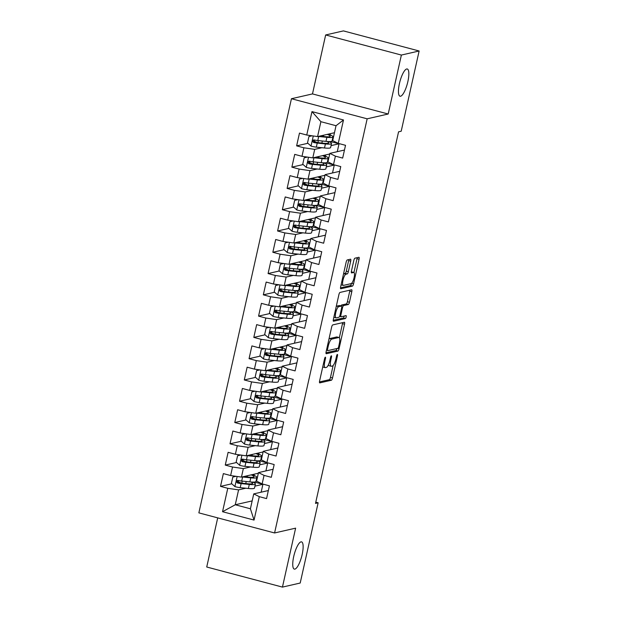 <?xml version="1.0" encoding="UTF-8"?>
<svg xmlns="http://www.w3.org/2000/svg" width="618" height="618" viewBox="0 0 618 618"><rect width="100%" height="100%" fill="white"/><g stroke="black" fill="none" stroke-linecap="round" stroke-linejoin="round"><path stroke-width="0.93" d="M325.346 357.173A1.514 0.417 104.9 0 0 324.566 358.741L319.606 380.935A2.163 0.595 104.9 0 0 319.691 382.874A2.163 0.595 104.9 0 0 319.784 382.882L331.402 380.224A2.163 0.595 104.9 0 0 332.507 377.984L337.474 355.79A1.514 0.417 104.9 0 0 337.405 354.431A1.514 0.417 104.9 0 0 337.351 354.431A1.514 0.417 104.9 0 0 336.571 355.999L335.929 358.865A6.914 1.893 104.9 0 1 332.368 366.026L331.402 366.25A6.914 1.893 104.9 0 1 331.117 366.242A6.914 1.893 104.9 0 1 330.831 360.031L331.472 357.165A1.514 0.417 104.9 0 0 331.402 355.806A1.514 0.417 104.9 0 0 331.348 355.806A1.514 0.417 104.9 0 0 330.568 357.366L329.927 360.24A6.914 1.893 104.9 0 1 326.366 367.401L325.4 367.617A6.914 1.893 104.9 0 1 325.114 367.617A6.914 1.893 104.9 0 1 324.829 361.406L325.47 358.533A1.514 0.417 104.9 0 0 325.4 357.173A1.514 0.417 104.9 0 0 325.346 357.173M400.595 96.223A14.09 3.862 104.9 0 0 407.625 82.619A14.09 3.862 104.9 0 0 407.254 68.984A14.09 3.862 104.9 0 0 406.69 68.984A14.09 3.862 104.9 0 0 399.661 82.588A14.09 3.862 104.9 0 0 400.031 96.223A14.09 3.862 104.9 0 0 400.595 96.223M294.894 569.108A14.09 3.862 104.9 0 0 301.924 555.505A14.09 3.862 104.9 0 0 301.553 541.87A14.09 3.862 104.9 0 0 300.981 541.87A14.09 3.862 104.9 0 0 293.959 555.474A14.09 3.862 104.9 0 0 294.33 569.108A14.09 3.862 104.9 0 0 294.894 569.108M350.7 261.136A2.163 0.595 104.9 0 0 350.607 259.197A2.163 0.595 104.9 0 0 350.522 259.197L347.262 259.946A2.163 0.595 104.9 0 0 346.15 262.179L340.642 286.829A2.163 0.595 104.9 0 0 340.727 288.768A2.163 0.595 104.9 0 0 340.819 288.768L352.438 286.111A2.163 0.595 104.9 0 0 353.55 283.878L359.058 259.228A2.163 0.595 104.9 0 0 358.965 257.289A2.163 0.595 104.9 0 0 358.88 257.289L354.941 258.185A2.163 0.595 104.9 0 0 353.828 260.425L351.472 270.97A2.163 0.595 104.9 0 0 351.565 272.917A2.163 0.595 104.9 0 0 351.65 272.917L353.604 272.468A5.778 1.584 104.9 0 1 353.836 272.468A5.778 1.584 104.9 0 1 353.983 278.061A5.778 1.584 104.9 0 1 351.101 283.639L343.454 285.392A5.778 1.584 104.9 0 1 343.222 285.392A5.778 1.584 104.9 0 1 343.075 279.799A5.778 1.584 104.9 0 1 345.956 274.214L347.231 273.921A2.163 0.595 104.9 0 0 348.343 271.688L350.7 261.136L348.652 260.595A2.163 0.595 104.9 0 0 348.799 259.591M401.376 55.056L325.655 34.963L312.484 93.913L388.204 114.006L401.376 55.056L419.135 50.993L401.198 131.225L398.564 131.827L315.512 503.407L318.139 502.805L315.783 502.179M388.204 114.006L367.162 118.818L274.585 532.963L198.865 512.87L291.441 98.725L367.162 118.818M217.714 517.869L206.729 567.007L282.449 587.1L295.628 528.151L274.585 532.963M282.449 587.1L300.201 583.037L318.139 502.805M332.739 324.906A2.163 0.595 104.9 0 0 331.627 327.146L326.119 351.796A2.163 0.595 104.9 0 0 326.211 353.735A2.163 0.595 104.9 0 0 326.296 353.735L337.915 351.078A2.163 0.595 104.9 0 0 339.027 348.846L344.535 324.195A2.163 0.595 104.9 0 0 344.442 322.256A2.163 0.595 104.9 0 0 344.357 322.256L332.739 324.906M333.38 319.313L338.888 294.662A2.163 0.595 104.9 0 1 340 292.43L351.619 289.772A2.163 0.595 104.9 0 1 351.704 289.772A2.163 0.595 104.9 0 1 351.796 291.711L349.44 302.256A2.163 0.595 104.9 0 1 348.328 304.496L343.616 305.57A2.163 0.595 104.9 0 0 342.503 307.81L340.935 314.809A2.163 0.595 104.9 0 0 341.028 316.748A2.163 0.595 104.9 0 0 341.113 316.748L346.018 315.628A1.514 0.417 104.9 0 1 346.08 315.628A1.514 0.417 104.9 0 1 346.119 317.088A1.514 0.417 104.9 0 1 345.369 318.556L333.558 321.252A2.163 0.595 104.9 0 1 333.465 321.252A2.163 0.595 104.9 0 1 333.38 319.313M252.167 500.904L235.257 504.767L250.406 508.784L254.052 520.078L259.29 496.663L266.551 498.595L269.409 485.825L262.14 483.894L264.048 475.381L271.31 477.312L274.168 464.543L266.899 462.612L268.799 454.099L276.068 456.03L278.919 443.26L271.657 441.329L273.558 432.816L280.827 434.748L283.677 421.978L276.416 420.047L278.316 411.534L285.586 413.465L288.436 400.696L281.175 398.764L283.075 390.252L290.336 392.183L293.195 379.413L285.925 377.482L287.834 368.969L295.095 370.9L297.953 358.131L290.684 356.2L292.584 347.695L299.854 349.618L302.704 336.849L295.443 334.925L297.343 326.412L304.612 328.336L307.463 315.566L300.201 313.643L302.102 305.13L309.371 307.053L312.221 294.284L304.96 292.36L306.86 283.847L314.122 285.771L316.98 273.001L309.711 271.078L311.619 262.565L318.88 264.489L321.739 251.719L314.469 249.796L316.37 241.283L323.639 243.206L326.489 230.437L319.228 228.513L321.128 220L328.397 221.924L331.248 209.154L323.986 207.231L325.887 198.718L333.156 200.641L336.007 187.88L328.745 185.948L330.645 177.436L337.907 179.367L340.765 166.597L333.496 164.666L335.404 156.153L342.666 158.084L345.524 145.315L338.255 143.384L332.7 140.61L336.03 125.717L320.889 121.692L317.559 136.593L334.462 132.723M254.052 520.078L222.542 511.712L227.772 488.305L238.587 489.873L245.809 488.22M231.789 483.794L220.51 486.374L227.772 488.305M220.51 486.374L223.361 473.604L230.63 475.536L232.53 467.023L243.345 468.591L250.568 466.938M236.547 462.511L225.269 465.091L232.53 467.023M225.269 465.091L228.119 452.322L235.381 454.253L237.289 445.74L248.104 447.308L255.319 445.655M241.306 441.229L230.02 443.809L237.289 445.74M230.02 443.809L232.878 431.04L240.139 432.971L242.047 424.458L252.862 426.026L260.078 424.373M246.057 419.946L234.778 422.527L242.047 424.458M234.778 422.527L237.636 409.757L244.898 411.688L246.798 403.175L257.621 404.744L264.836 403.09M250.815 398.664L239.537 401.244L246.798 403.175M239.537 401.244L242.387 388.475L249.657 390.406L251.557 381.893L262.372 383.461L269.595 381.808M255.574 377.382L244.295 379.962L251.557 381.893M244.295 379.962L247.146 367.192L254.415 369.124L256.315 360.611L267.13 362.179L274.353 360.526M260.332 356.099L249.054 358.679L256.315 360.611M249.054 358.679L251.905 345.91L259.166 347.841L261.074 339.328L271.889 340.897L279.104 339.251M265.091 334.817L253.805 337.397L261.074 339.328M253.805 337.397L256.663 324.628L263.925 326.559L265.833 318.046L276.648 319.614L283.863 317.969M269.842 313.542L258.563 316.115L265.833 318.046M258.563 316.115L261.422 303.353L268.683 305.277L270.584 296.764L281.406 298.332L288.621 296.686M274.601 292.26L263.322 294.84L270.584 296.764M263.322 294.84L266.173 282.071L273.442 283.994L275.342 275.481L286.157 277.049L293.38 275.404M279.359 270.978L268.081 273.558L275.342 275.481M268.081 273.558L270.931 260.788L278.2 262.712L280.101 254.199L290.916 255.775L298.139 254.122M284.118 249.695L272.839 252.275L280.101 254.199M272.839 252.275L275.69 239.506L282.951 241.429L284.859 232.916L295.674 234.492L302.89 232.839M288.876 228.413L277.59 230.993L284.859 232.916M277.59 230.993L280.448 218.224L287.71 220.147L289.618 211.634L300.433 213.21L307.648 211.557M293.627 207.13L282.349 209.711L289.618 211.634M282.349 209.711L285.207 196.941L292.469 198.865L294.369 190.352L305.192 191.928L312.407 190.274M298.386 185.848L287.107 188.428L294.369 190.352M287.107 188.428L289.958 175.659L297.227 177.582L299.127 169.069L309.942 170.645L317.165 168.992M303.144 164.566L291.866 167.146L299.127 169.069M291.866 167.146L294.716 154.376L301.986 156.308L303.886 147.795L314.701 149.363L321.924 147.71M307.903 143.283L296.625 145.863L303.886 147.795M296.625 145.863L299.475 133.094L306.737 135.025L311.974 111.611L343.492 119.977L338.255 143.384M344.465 150.035L329.85 153.38L327.942 161.893L333.496 164.666M335.404 156.153L329.85 153.38M306.737 135.025L317.559 136.593M311.974 111.611L320.889 121.692M339.707 171.317L325.091 174.662L323.183 183.175L328.745 185.948M330.645 177.436L325.091 174.662M331.039 145.624L339.027 143.793L337.266 151.68M314.701 149.363L312.801 157.876L329.703 154.006M301.986 156.308L312.801 157.876M334.948 192.6L320.333 195.945L318.432 204.458L323.986 207.231M325.887 198.718L320.333 195.945M326.281 166.906L334.276 165.076L332.507 172.963M309.942 170.645L308.042 179.158L324.952 175.288M297.227 177.582L308.042 179.158M330.197 213.882L315.574 217.227L313.674 225.74L319.228 228.513M321.128 220L315.574 217.227M321.53 188.189L329.518 186.358L327.756 194.245M305.192 191.928L303.284 200.441L320.194 196.57M292.469 198.865L303.284 200.441M325.439 235.164L310.815 238.509L308.915 247.022L314.469 249.796M316.37 241.283L310.815 238.509M316.771 209.471L324.759 207.64L322.998 215.528M300.433 213.21L298.525 221.723L315.435 217.853M287.71 220.147L298.525 221.723M320.68 256.447L306.057 259.792L304.156 268.305L309.711 271.078M311.619 262.565L306.057 259.792M312.013 230.753L320 228.923L318.239 236.81M295.674 234.492L293.774 243.005L310.676 239.135M282.951 241.429L293.774 243.005M315.922 277.729L301.306 281.074L299.398 289.587L304.96 292.36M306.86 283.847L301.306 281.074M307.254 252.036L315.242 250.205L313.481 258.092M290.916 255.775L289.015 264.28L305.918 260.417M278.2 262.712L289.015 264.28M311.163 299.012L296.547 302.356L294.647 310.869L300.201 313.643M302.102 305.13L296.547 302.356M302.496 273.318L310.491 271.487L308.722 279.375M286.157 277.049L284.257 285.562L301.167 281.7M273.442 283.994L284.257 285.562M306.412 320.294L291.789 323.639L289.888 332.144L295.443 334.925M297.343 326.412L291.789 323.639M297.745 294.601L305.732 292.77L303.971 300.657M281.406 298.332L279.498 306.845L296.408 302.982M268.683 305.277L279.498 306.845M301.654 341.576L287.03 344.914L285.13 353.426L290.684 356.2M292.584 347.695L287.03 344.914M292.986 315.883L300.974 314.052L299.212 321.939M276.648 319.614L274.74 328.127L291.65 324.265M263.925 326.559L274.74 328.127M296.895 362.859L282.271 366.196L280.371 374.709L285.925 377.482M287.834 368.969L282.271 366.196M288.227 337.165L296.215 335.335L294.454 343.222M271.889 340.897L269.989 349.409L286.891 345.547M259.166 347.841L269.989 349.409M292.136 384.133L277.521 387.478L275.613 395.991L281.175 398.764M283.075 390.252L277.521 387.478M283.469 358.44L291.457 356.617L289.695 364.504M267.13 362.179L265.23 370.692L282.132 366.829M254.415 369.124L265.23 370.692M287.378 405.416L272.762 408.761L270.862 417.274L276.416 420.047M278.316 411.534L272.762 408.761M278.71 379.722L286.706 377.899L284.937 385.786M262.372 383.461L260.472 391.974L277.382 388.112M249.657 390.406L260.472 391.974M282.627 426.698L268.003 430.043L266.103 438.556L271.657 441.329M273.558 432.816L268.003 430.043M273.959 401.005L281.947 399.182L280.186 407.069M257.621 404.744L255.713 413.257L272.623 409.386M244.898 411.688L255.713 413.257M277.868 447.98L263.245 451.325L261.344 459.838L266.899 462.612M268.799 454.099L263.245 451.325M269.201 422.287L277.188 420.464L275.427 428.344M252.862 426.026L250.954 434.539L267.864 430.669M240.139 432.971L250.954 434.539M273.11 469.263L258.486 472.608L256.586 481.121L262.14 483.894M264.048 475.381L258.486 472.608M264.442 443.57L272.43 441.746L270.669 449.626M248.104 447.308L246.203 455.821L263.106 451.951M235.381 454.253L246.203 455.821M268.351 490.545L253.735 493.89L250.406 508.784M259.29 496.663L253.735 493.89M259.684 464.852L267.671 463.029L265.91 470.908M243.345 468.591L241.445 477.104L258.347 473.233M230.63 475.536L241.445 477.104M419.135 50.993L343.415 30.9L325.655 34.963M312.484 93.913L291.441 98.725M254.925 486.134L262.92 484.311L261.151 492.191M238.587 489.873L235.257 504.767L222.542 511.712M330.082 134.848L330.344 133.666M339.027 143.793L330.53 141.545M325.323 156.13L325.593 154.948M334.276 165.076L325.771 162.82M320.572 177.412L320.835 176.23M329.518 186.358L321.02 184.102M315.813 198.695L316.076 197.513M324.759 207.64L316.261 205.385M311.055 219.977L311.317 218.795M320 228.923L311.503 226.667M306.296 241.259L306.559 240.078M315.242 250.205L306.744 247.949M301.538 262.542L301.808 261.36M310.491 271.487L301.986 269.232M296.787 283.824L297.049 282.642M305.732 292.77L297.235 290.514M292.028 305.107L292.291 303.925M300.974 314.052L292.476 311.796M287.27 326.389L287.532 325.207M296.215 335.335L287.718 333.079M282.511 347.671L282.774 346.489M291.457 356.617L282.959 354.361M277.752 368.954L278.023 367.764M286.706 377.899L278.2 375.644M273.001 390.236L273.264 389.046M281.947 399.182L273.45 396.926M268.243 411.518L268.506 410.329M277.188 420.464L268.691 418.208M263.484 432.793L263.747 431.611M272.43 441.746L263.932 439.491M258.726 454.075L258.988 452.894M267.671 463.029L259.174 460.773M253.967 475.358L254.237 474.176M262.92 484.311L254.415 482.055M336.03 125.717L343.492 119.977M239.027 482.14L237.745 482.434M243.778 460.858L242.495 461.152M248.536 439.576L247.254 439.869M253.295 418.293L252.013 418.587M258.054 397.011L256.771 397.304M262.812 375.729L261.53 376.022M267.563 354.446L266.281 354.74M272.322 333.164L271.039 333.457M277.08 311.881L275.798 312.175M281.839 290.599L280.557 290.893M286.597 269.317L285.315 269.61M291.348 248.034L290.066 248.328M296.107 226.76L294.825 227.045M300.866 205.477L299.583 205.771M305.624 184.195L304.342 184.488M310.383 162.913L309.1 163.206M315.134 141.63L313.851 141.924M322.75 366.853A6.914 1.893 104.9 0 0 323.067 367.077L325.114 367.617M328.436 364.751A6.914 1.893 104.9 0 0 329.07 365.701L331.117 366.242M319.46 381.939L329.355 379.676A2.163 0.595 104.9 0 0 330.468 377.443L333.133 365.493M339.344 337.729L342.488 323.654A2.163 0.595 104.9 0 0 342.635 322.642M325.972 352.801L335.868 350.537A2.163 0.595 104.9 0 0 336.926 348.529M327.532 349.294A1.514 0.417 104.9 0 0 327.594 350.653A1.514 0.417 104.9 0 0 327.656 350.653L337.853 348.32A1.514 0.417 104.9 0 0 338.633 346.752L339.313 343.724A6.914 1.893 104.9 0 0 339.019 337.513A6.914 1.893 104.9 0 0 338.741 337.513L331.773 339.104A6.914 1.893 104.9 0 0 328.212 346.265L327.532 349.294L326.721 349.077M339.019 337.513L336.972 336.972A6.914 1.893 104.9 0 0 336.694 336.964L338.741 337.513M328.954 339.097A6.914 1.893 104.9 0 1 329.726 338.564L336.694 336.964M340.897 305.91A2.163 0.595 104.9 0 1 341.569 305.029L346.281 303.956A2.163 0.595 104.9 0 0 347.393 301.715L349.749 291.171A2.163 0.595 104.9 0 0 349.896 290.166M333.233 320.317L343.322 318.007A1.514 0.417 104.9 0 0 344.172 316.053M338.726 306.69A5.778 1.584 104.9 0 0 335.844 312.275A5.778 1.584 104.9 0 0 335.991 317.868A5.778 1.584 104.9 0 0 336.223 317.868L338.919 317.25A2.163 0.595 104.9 0 0 340.031 315.018L341.599 308.019A2.163 0.595 104.9 0 0 341.507 306.072A2.163 0.595 104.9 0 0 341.422 306.072L338.726 306.69L336.679 306.149A5.778 1.584 104.9 0 0 336.269 306.373M333.836 317.273A5.778 1.584 104.9 0 0 333.944 317.328L335.991 317.868M339.537 305.578A2.163 0.595 104.9 0 0 339.46 305.531A2.163 0.595 104.9 0 0 339.375 305.531L341.422 306.072M336.679 306.149L339.375 305.531M343.538 273.867A5.778 1.584 104.9 0 1 343.909 273.674L345.184 273.38A2.163 0.595 104.9 0 0 346.296 271.147L348.652 260.595M341.09 284.813A5.778 1.584 104.9 0 0 341.175 284.852L343.222 285.392M353.836 272.468L351.789 271.928A5.778 1.584 104.9 0 0 351.557 271.92L353.604 272.468M353.921 272.499L357.011 258.687A2.163 0.595 104.9 0 0 357.158 257.683M340.495 287.834L350.391 285.57A2.163 0.595 104.9 0 0 351.472 283.453M232.808 477.05L236.03 476.316L232.808 477.05L231.387 483.438L235.002 486.652A5.832 0.803 12.6 0 0 240.224 487.648L248.39 488.49A16.84 2.31 12.6 0 0 254.5 488.058L255.404 484.01A16.84 2.31 12.6 0 0 252.801 482.086M241.576 483.129A8.034 1.105 -167.4 0 1 238.254 481.445L238.463 480.518M242.117 476.949A5.832 0.803 12.6 0 0 242.596 477.003L250.769 477.845A16.84 2.31 12.6 0 0 256.879 477.413A16.84 2.31 12.6 0 0 252.167 474.647M243.654 476.594L249.015 477.15A13.982 1.916 12.6 0 0 254.083 476.787A13.982 1.916 12.6 0 0 251.171 474.879M256.879 477.413L255.976 481.461A16.84 2.31 -167.4 0 1 249.865 481.885L241.692 481.051A5.832 0.803 -167.4 0 1 238.092 480.441C236.215 480.897 236.03 481.746 237.521 482.998A5.832 0.803 12.6 0 0 241.128 483.6L249.293 484.442A16.84 2.31 12.6 0 0 255.404 484.01M250.862 481.978A13.982 1.916 -167.4 0 1 252.607 483.392A13.982 1.916 -167.4 0 1 247.54 483.747L239.367 482.905A2.974 0.409 -167.4 0 1 238.471 482.782L237.374 481.159M238.092 480.441L237.466 480.441M253.589 474.323L253.411 475.126M237.567 455.767L240.788 455.033L237.567 455.767L236.146 462.156L239.761 465.369A5.832 0.803 12.6 0 0 244.975 466.366L253.148 467.208A16.84 2.31 12.6 0 0 259.259 466.775L260.163 462.727A16.84 2.31 12.6 0 0 257.551 460.804M246.327 461.847A8.034 1.105 -167.4 0 1 243.013 460.163L243.222 459.236M246.876 455.667A5.832 0.803 12.6 0 0 247.354 455.721L255.528 456.563A16.84 2.31 12.6 0 0 261.63 456.13A16.84 2.31 12.6 0 0 256.918 453.373M248.413 455.311L253.774 455.868A13.982 1.916 12.6 0 0 258.842 455.512A13.982 1.916 12.6 0 0 255.929 453.597M261.63 456.13L260.726 460.178A16.84 2.31 -167.4 0 1 254.624 460.611L246.451 459.769A5.832 0.803 -167.4 0 1 242.851 459.159C240.974 459.614 240.788 460.464 242.279 461.716A5.832 0.803 12.6 0 0 245.879 462.318L254.052 463.16A16.84 2.31 12.6 0 0 260.163 462.727M255.62 460.704A13.982 1.916 -167.4 0 1 257.366 462.11A13.982 1.916 -167.4 0 1 252.299 462.465L244.125 461.623A2.974 0.409 -167.4 0 1 243.222 461.499L242.132 459.877M242.851 459.159L242.225 459.159M258.347 453.04L258.169 453.844M242.326 434.485L245.539 433.751L242.326 434.485L240.896 440.873L244.519 444.087A5.832 0.803 12.6 0 0 249.734 445.084L257.907 445.926A16.84 2.31 12.6 0 0 264.01 445.493L264.913 441.445A16.84 2.31 12.6 0 0 262.31 439.529M251.086 440.564A8.034 1.105 -167.4 0 1 247.772 438.888L247.98 437.953M251.626 434.384A5.832 0.803 12.6 0 0 252.113 434.439L260.286 435.281A16.84 2.31 12.6 0 0 266.389 434.848A16.84 2.31 12.6 0 0 261.677 432.09M253.171 434.029L258.533 434.585A13.982 1.916 12.6 0 0 263.6 434.23A13.982 1.916 12.6 0 0 260.688 432.314M266.389 434.848L265.485 438.896A16.84 2.31 -167.4 0 1 259.382 439.328L251.209 438.486A5.832 0.803 -167.4 0 1 247.609 437.876C245.732 438.332 245.539 439.182 247.038 440.433A5.832 0.803 12.6 0 0 250.638 441.036L258.811 441.878A16.84 2.31 12.6 0 0 264.913 441.445M260.379 439.421A13.982 1.916 -167.4 0 1 262.125 440.827A13.982 1.916 -167.4 0 1 257.057 441.182L248.884 440.34A2.974 0.409 -167.4 0 1 247.98 440.217L246.891 438.595M247.609 437.876L246.984 437.876M263.106 431.758L262.92 432.561M247.084 413.203L250.298 412.469L247.084 413.203L245.655 419.591L249.27 422.805A5.832 0.803 12.6 0 0 254.492 423.801L262.665 424.643A16.84 2.31 12.6 0 0 268.768 424.211L269.672 420.17A16.84 2.31 12.6 0 0 267.069 418.247M255.844 419.282A8.034 1.105 -167.4 0 1 252.53 417.606L252.739 416.679M256.385 413.102A5.832 0.803 12.6 0 0 256.872 413.156L265.045 413.998A16.84 2.31 12.6 0 0 271.147 413.566A16.84 2.31 12.6 0 0 266.435 410.808M257.93 412.754L263.283 413.303A13.982 1.916 12.6 0 0 268.359 412.948A13.982 1.916 12.6 0 0 265.439 411.032M271.147 413.566L270.244 417.613A16.84 2.31 -167.4 0 1 264.141 418.046L255.968 417.204A5.832 0.803 -167.4 0 1 252.36 416.594C250.491 417.05 250.298 417.899 251.796 419.151A5.832 0.803 12.6 0 0 255.396 419.753L263.569 420.595A16.84 2.31 12.6 0 0 269.672 420.17M265.13 418.139A13.982 1.916 -167.4 0 1 266.883 419.545A13.982 1.916 -167.4 0 1 261.816 419.9L253.643 419.058A2.974 0.409 -167.4 0 1 252.739 418.934L251.65 417.312M252.36 416.594L251.735 416.594M267.864 410.476L267.679 411.279M251.843 391.92L255.056 391.186L251.843 391.92L250.414 398.309L254.029 401.522A5.832 0.803 12.6 0 0 259.251 402.519L267.424 403.361A16.84 2.31 12.6 0 0 273.527 402.928L274.431 398.888A16.84 2.31 12.6 0 0 271.827 396.965M260.603 398.007A8.034 1.105 -167.4 0 1 257.289 396.323L257.49 395.396M261.144 391.82A5.832 0.803 12.6 0 0 261.63 391.874L269.803 392.716A16.84 2.31 12.6 0 0 275.906 392.291A16.84 2.31 12.6 0 0 271.194 389.525M262.681 391.472L268.042 392.021A13.982 1.916 12.6 0 0 273.11 391.665A13.982 1.916 12.6 0 0 270.197 389.749M275.906 392.291L275.002 396.331A16.84 2.31 -167.4 0 1 268.9 396.764L260.726 395.922A5.832 0.803 -167.4 0 1 257.119 395.311C255.249 395.767 255.056 396.617 256.547 397.868A5.832 0.803 12.6 0 0 260.155 398.471L268.328 399.313A16.84 2.31 12.6 0 0 274.431 398.888M269.888 396.856A13.982 1.916 -167.4 0 1 271.634 398.262A13.982 1.916 -167.4 0 1 266.567 398.618L258.394 397.776A2.974 0.409 -167.4 0 1 257.497 397.652L256.408 396.03M257.119 395.311L256.493 395.311M272.615 389.193L272.438 390.004M256.594 370.638L259.815 369.904L256.594 370.638L255.172 377.026L258.787 380.24A5.832 0.803 12.6 0 0 264.01 381.236L272.175 382.079A16.84 2.31 12.6 0 0 278.285 381.646L279.189 377.606A16.84 2.31 12.6 0 0 276.586 375.682M265.361 376.725A8.034 1.105 -167.4 0 1 262.04 375.041L262.248 374.114M265.902 370.537A5.832 0.803 12.6 0 0 266.381 370.591L274.554 371.433A16.84 2.31 12.6 0 0 280.665 371.009A16.84 2.31 12.6 0 0 275.952 368.243M267.439 370.19L272.801 370.738A13.982 1.916 12.6 0 0 277.868 370.383A13.982 1.916 12.6 0 0 274.956 368.467M280.665 371.009L279.761 375.049A16.84 2.31 -167.4 0 1 273.65 375.481L265.477 374.639A5.832 0.803 -167.4 0 1 261.877 374.029C260 374.485 259.815 375.342 261.306 376.586A5.832 0.803 12.6 0 0 264.913 377.196L273.079 378.031A16.84 2.31 12.6 0 0 279.189 377.606M274.647 375.574A13.982 1.916 -167.4 0 1 276.393 376.98A13.982 1.916 -167.4 0 1 271.325 377.335L263.152 376.493A2.974 0.409 -167.4 0 1 262.256 376.37L261.159 374.747M261.877 374.029L261.252 374.029M277.374 367.919L277.196 368.722M261.352 349.355L264.574 348.622L261.352 349.355L259.931 355.744L263.546 358.958A5.832 0.803 12.6 0 0 268.76 359.954L276.934 360.796A16.84 2.31 12.6 0 0 283.044 360.364L283.948 356.323A16.84 2.31 12.6 0 0 281.337 354.4M270.112 355.443A8.034 1.105 -167.4 0 1 266.798 353.759L267.007 352.832M270.661 349.255A5.832 0.803 12.6 0 0 271.14 349.317L279.313 350.151A16.84 2.31 12.6 0 0 285.416 349.726A16.84 2.31 12.6 0 0 280.703 346.961M272.198 348.907L277.559 349.456A13.982 1.916 12.6 0 0 282.627 349.1A13.982 1.916 12.6 0 0 279.715 347.185M285.416 349.726L284.512 353.766A16.84 2.31 -167.4 0 1 278.409 354.199L270.236 353.357A5.832 0.803 -167.4 0 1 266.636 352.747C264.759 353.202 264.574 354.06 266.064 355.304A5.832 0.803 12.6 0 0 269.664 355.914L277.837 356.748A16.84 2.31 12.6 0 0 283.948 356.323M279.406 354.292A13.982 1.916 -167.4 0 1 281.151 355.698A13.982 1.916 -167.4 0 1 276.084 356.053L267.911 355.211A2.974 0.409 -167.4 0 1 267.007 355.087L265.918 353.465M266.636 352.747L266.01 352.747M282.132 346.636L281.955 347.44M266.111 328.081L269.324 327.347L266.111 328.081L264.682 334.462L268.305 337.675A5.832 0.803 12.6 0 0 273.519 338.672L281.692 339.514A16.84 2.31 12.6 0 0 287.795 339.081L288.699 335.041A16.84 2.31 12.6 0 0 286.095 333.117M274.871 334.16A8.034 1.105 -167.4 0 1 271.557 332.476L271.765 331.549M275.412 327.973A5.832 0.803 12.6 0 0 275.898 328.034L284.071 328.869A16.84 2.31 12.6 0 0 290.174 328.444A16.84 2.31 12.6 0 0 285.462 325.678M276.957 327.625L282.318 328.173A13.982 1.916 12.6 0 0 287.385 327.818A13.982 1.916 12.6 0 0 284.473 325.902M290.174 328.444L289.27 332.484A16.84 2.31 -167.4 0 1 283.168 332.917L274.995 332.075A5.832 0.803 -167.4 0 1 271.395 331.464C269.518 331.92 269.324 332.778 270.823 334.021A5.832 0.803 12.6 0 0 274.423 334.632L282.596 335.474A16.84 2.31 12.6 0 0 288.699 335.041M284.164 333.009A13.982 1.916 -167.4 0 1 285.91 334.415A13.982 1.916 -167.4 0 1 280.842 334.771L272.669 333.929A2.974 0.409 -167.4 0 1 271.765 333.805L270.676 332.183M271.395 331.464L270.769 331.464M286.891 325.354L286.713 326.157M270.869 306.798L274.083 306.064L270.869 306.798L269.44 313.179L273.056 316.393A5.832 0.803 12.6 0 0 278.278 317.389L286.451 318.231A16.84 2.31 12.6 0 0 292.553 317.799L293.457 313.759A16.84 2.31 12.6 0 0 290.854 311.835M279.63 312.878A8.034 1.105 -167.4 0 1 276.316 311.194L276.524 310.267M280.17 306.69A5.832 0.803 12.6 0 0 280.657 306.752L288.83 307.594A16.84 2.31 12.6 0 0 294.933 307.161A16.84 2.31 12.6 0 0 290.221 304.396M281.715 306.343L287.076 306.891A13.982 1.916 12.6 0 0 292.144 306.536A13.982 1.916 12.6 0 0 289.224 304.62M294.933 307.161L294.029 311.202A16.84 2.31 -167.4 0 1 287.926 311.634L279.753 310.792A5.832 0.803 -167.4 0 1 276.146 310.182C274.276 310.645 274.083 311.495 275.582 312.739A5.832 0.803 12.6 0 0 279.181 313.349L287.355 314.191A16.84 2.31 12.6 0 0 293.457 313.759M288.915 311.727A13.982 1.916 -167.4 0 1 290.669 313.133A13.982 1.916 -167.4 0 1 285.601 313.488L277.428 312.646A2.974 0.409 -167.4 0 1 276.524 312.523L275.435 310.9M276.146 310.182L275.52 310.182M291.65 304.071L291.464 304.875M275.628 285.516L278.842 284.782L275.628 285.516L274.199 291.897L277.814 295.11A5.832 0.803 12.6 0 0 283.036 296.107L291.209 296.949A16.84 2.31 12.6 0 0 297.312 296.516L298.216 292.476A16.84 2.31 12.6 0 0 295.613 290.553M284.388 291.596A8.034 1.105 -167.4 0 1 281.074 289.912L281.275 288.985M284.929 285.416A5.832 0.803 12.6 0 0 285.416 285.47L293.589 286.312A16.84 2.31 12.6 0 0 299.691 285.879A16.84 2.31 12.6 0 0 294.979 283.114M286.474 285.06L291.827 285.609A13.982 1.916 12.6 0 0 296.895 285.253A13.982 1.916 12.6 0 0 293.983 283.338M299.691 285.879L298.788 289.919A16.84 2.31 -167.4 0 1 292.685 290.352L284.512 289.51A5.832 0.803 -167.4 0 1 280.904 288.907C279.035 289.363 278.842 290.213 280.333 291.457A5.832 0.803 12.6 0 0 283.94 292.067L292.113 292.909A16.84 2.31 12.6 0 0 298.216 292.476M293.674 290.445A13.982 1.916 -167.4 0 1 295.419 291.851A13.982 1.916 -167.4 0 1 290.352 292.206L282.179 291.364A2.974 0.409 -167.4 0 1 281.283 291.24L280.193 289.618M280.904 288.907L280.278 288.907M296.401 282.789L296.223 283.592M280.379 264.234L283.6 263.5L280.379 264.234L278.957 270.614L282.573 273.828A5.832 0.803 12.6 0 0 287.795 274.825L295.96 275.667A16.84 2.31 12.6 0 0 302.071 275.234L302.974 271.194A16.84 2.31 12.6 0 0 300.371 269.27M289.147 270.313A8.034 1.105 -167.4 0 1 285.825 268.629L286.034 267.702M289.688 264.133A5.832 0.803 12.6 0 0 290.166 264.187L298.339 265.029A16.84 2.31 12.6 0 0 304.45 264.597A16.84 2.31 12.6 0 0 299.738 261.831M291.225 263.778L296.586 264.326A13.982 1.916 12.6 0 0 301.654 263.971A13.982 1.916 12.6 0 0 298.741 262.063M304.45 264.597L303.546 268.637A16.84 2.31 -167.4 0 1 297.436 269.069L289.263 268.227A5.832 0.803 -167.4 0 1 285.663 267.625C283.786 268.081 283.6 268.93 285.091 270.174A5.832 0.803 12.6 0 0 288.699 270.784L296.864 271.626A16.84 2.31 12.6 0 0 302.974 271.194M298.432 269.162A13.982 1.916 -167.4 0 1 300.178 270.568A13.982 1.916 -167.4 0 1 295.11 270.923L286.937 270.089A2.974 0.409 -167.4 0 1 286.041 269.958L284.944 268.336M285.663 267.625L285.037 267.625M301.159 261.507L300.981 262.31M285.137 242.951L288.359 242.217L285.137 242.951L283.716 249.332L287.331 252.546A5.832 0.803 12.6 0 0 292.546 253.542L300.719 254.384A16.84 2.31 12.6 0 0 306.829 253.952L307.733 249.911A16.84 2.31 12.6 0 0 305.122 247.988M293.898 249.031A8.034 1.105 -167.4 0 1 290.584 247.347L290.792 246.42M294.446 242.851A5.832 0.803 12.6 0 0 294.925 242.905L303.098 243.747A16.84 2.31 12.6 0 0 309.201 243.314A16.84 2.31 12.6 0 0 304.489 240.549M295.983 242.495L301.345 243.044A13.982 1.916 12.6 0 0 306.412 242.689A13.982 1.916 12.6 0 0 303.5 240.781M309.201 243.314L308.297 247.354A16.84 2.31 -167.4 0 1 302.194 247.787L294.021 246.945A5.832 0.803 -167.4 0 1 290.421 246.343C288.544 246.798 288.359 247.648 289.85 248.892A5.832 0.803 12.6 0 0 293.45 249.502L301.623 250.344A16.84 2.31 12.6 0 0 307.733 249.911M303.191 247.88A13.982 1.916 -167.4 0 1 304.937 249.286A13.982 1.916 -167.4 0 1 299.869 249.641L291.696 248.807A2.974 0.409 -167.4 0 1 290.792 248.675L289.703 247.061M290.421 246.343L289.796 246.343M305.918 240.224L305.74 241.028M289.896 221.669L293.11 220.935L289.896 221.669L288.467 228.05L292.09 231.263A5.832 0.803 12.6 0 0 297.304 232.26L305.477 233.102A16.84 2.31 12.6 0 0 311.58 232.677L312.484 228.629A16.84 2.31 12.6 0 0 309.881 226.706M298.656 227.748A8.034 1.105 -167.4 0 1 295.342 226.064L295.551 225.137M299.197 221.568A5.832 0.803 12.6 0 0 299.684 221.623L307.857 222.465A16.84 2.31 12.6 0 0 313.959 222.032A16.84 2.31 12.6 0 0 309.247 219.266M300.742 221.213L306.103 221.762A13.982 1.916 12.6 0 0 311.171 221.406A13.982 1.916 12.6 0 0 308.258 219.498M313.959 222.032L313.056 226.072A16.84 2.31 -167.4 0 1 306.953 226.505L298.78 225.663A5.832 0.803 -167.4 0 1 295.18 225.06C293.303 225.516 293.11 226.366 294.608 227.609A5.832 0.803 12.6 0 0 298.208 228.22L306.381 229.062A16.84 2.31 12.6 0 0 312.484 228.629M307.949 226.597A13.982 1.916 -167.4 0 1 309.695 228.003A13.982 1.916 -167.4 0 1 304.628 228.366L296.455 227.524A2.974 0.409 -167.4 0 1 295.551 227.393L294.462 225.779M295.18 225.06L294.554 225.06M310.676 218.942L310.499 219.745M294.655 200.386L297.868 199.653L294.655 200.386L293.226 206.767L296.841 209.981A5.832 0.803 12.6 0 0 302.063 210.977L310.236 211.819A16.84 2.31 12.6 0 0 316.339 211.395L317.243 207.347A16.84 2.31 12.6 0 0 314.639 205.423M303.415 206.466A8.034 1.105 -167.4 0 1 300.101 204.782L300.309 203.855M303.956 200.286A5.832 0.803 12.6 0 0 304.442 200.34L312.615 201.182A16.84 2.31 12.6 0 0 318.718 200.75A16.84 2.31 12.6 0 0 314.006 197.984M305.501 199.931L310.862 200.487A13.982 1.916 12.6 0 0 315.929 200.124A13.982 1.916 12.6 0 0 313.009 198.216M318.718 200.75L317.814 204.797A16.84 2.31 -167.4 0 1 311.711 205.222L303.538 204.38A5.832 0.803 -167.4 0 1 299.931 203.778C298.061 204.234 297.868 205.083 299.367 206.327A5.832 0.803 12.6 0 0 302.967 206.937L311.14 207.779A16.84 2.31 12.6 0 0 317.243 207.347M312.7 205.315A13.982 1.916 -167.4 0 1 314.454 206.721A13.982 1.916 -167.4 0 1 309.386 207.084L301.213 206.242A2.974 0.409 -167.4 0 1 300.309 206.111L299.22 204.496M299.931 203.778L299.305 203.778M315.435 197.66L315.25 198.463M299.413 179.104L302.627 178.37L299.413 179.104L297.984 185.485L301.599 188.706A5.832 0.803 12.6 0 0 306.822 189.695L314.995 190.537A16.84 2.31 12.6 0 0 321.097 190.112L322.001 186.064A16.84 2.31 12.6 0 0 319.398 184.141M308.173 185.184A8.034 1.105 -167.4 0 1 304.859 183.5L305.06 182.573M308.714 179.004A5.832 0.803 12.6 0 0 309.201 179.058L317.374 179.9A16.84 2.31 12.6 0 0 323.477 179.467A16.84 2.31 12.6 0 0 318.764 176.702M310.259 178.648L315.613 179.205A13.982 1.916 12.6 0 0 320.68 178.841A13.982 1.916 12.6 0 0 317.768 176.933M323.477 179.467L322.573 183.515A16.84 2.31 -167.4 0 1 316.47 183.94L308.297 183.098A5.832 0.803 -167.4 0 1 304.689 182.495C302.82 182.951 302.627 183.801 304.118 185.045A5.832 0.803 12.6 0 0 307.725 185.655L315.898 186.497A16.84 2.31 12.6 0 0 322.001 186.064M317.459 184.033A13.982 1.916 -167.4 0 1 319.205 185.439A13.982 1.916 -167.4 0 1 314.137 185.802L305.964 184.96A2.974 0.409 -167.4 0 1 305.068 184.828L303.979 183.214M304.689 182.495L304.064 182.495M320.186 176.377L320.008 177.181M304.164 157.822L307.385 157.088L304.164 157.822L302.743 164.21L306.358 167.424A5.832 0.803 12.6 0 0 311.58 168.42L319.745 169.255A16.84 2.31 12.6 0 0 325.856 168.83L326.76 164.782A16.84 2.31 12.6 0 0 324.156 162.858M312.932 163.901A8.034 1.105 -167.4 0 1 309.61 162.217L309.819 161.29M313.473 157.721A5.832 0.803 12.6 0 0 313.952 157.775L322.125 158.617A16.84 2.31 12.6 0 0 328.235 158.185A16.84 2.31 12.6 0 0 323.523 155.419M315.01 157.366L320.371 157.922A13.982 1.916 12.6 0 0 325.439 157.559A13.982 1.916 12.6 0 0 322.526 155.651M328.235 158.185L327.331 162.233A16.84 2.31 -167.4 0 1 321.221 162.658L313.048 161.823A5.832 0.803 -167.4 0 1 309.448 161.213C307.571 161.669 307.385 162.519 308.876 163.762A5.832 0.803 12.6 0 0 312.484 164.373L320.649 165.215A16.84 2.31 12.6 0 0 326.76 164.782M322.217 162.75A13.982 1.916 -167.4 0 1 323.963 164.156A13.982 1.916 -167.4 0 1 318.896 164.519L310.723 163.677A2.974 0.409 -167.4 0 1 309.827 163.546L308.73 161.931M309.448 161.213L308.822 161.213M324.944 155.095L324.767 155.898M308.923 136.539L312.144 135.805L308.923 136.539L307.501 142.928L311.117 146.142A5.832 0.803 12.6 0 0 316.331 147.138L324.504 147.98A16.84 2.31 12.6 0 0 330.615 147.547L331.518 143.5A16.84 2.31 12.6 0 0 328.907 141.576M317.683 142.619A8.034 1.105 -167.4 0 1 314.369 140.935L314.577 140.008M318.231 136.439A5.832 0.803 12.6 0 0 318.71 136.493L326.883 137.335A16.84 2.31 12.6 0 0 332.986 136.902A16.84 2.31 12.6 0 0 328.274 134.137M319.769 136.084L325.13 136.64A13.982 1.916 12.6 0 0 330.197 136.277A13.982 1.916 12.6 0 0 327.285 134.369M332.986 136.902L332.082 140.95A16.84 2.31 -167.4 0 1 325.98 141.375L317.806 140.541A5.832 0.803 -167.4 0 1 314.207 139.931C312.329 140.386 312.144 141.236 313.635 142.488A5.832 0.803 12.6 0 0 317.235 143.09L325.408 143.932A16.84 2.31 12.6 0 0 331.518 143.5M326.976 141.468A13.982 1.916 -167.4 0 1 328.722 142.882A13.982 1.916 -167.4 0 1 323.654 143.237L315.481 142.395A2.974 0.409 -167.4 0 1 314.577 142.271L313.488 140.649M314.207 139.931L313.581 139.931M329.703 133.812L329.525 134.616M324.017 361.19L324.829 361.406M330.676 356.949L331.472 357.165M330.02 359.823L330.831 360.031M336.679 355.582L337.474 355.79M330.468 377.443L332.507 377.984M329.355 379.676L331.402 380.224M324.674 358.324L325.47 358.533M342.488 323.654L344.535 324.195M337.42 348.421L339.027 348.846M335.868 350.537L337.915 351.078M329.726 338.564L331.773 339.104M327.401 346.049L328.212 346.265M349.749 291.171L351.796 291.711M347.393 301.715L349.44 302.256M346.281 303.956L348.328 304.496M341.569 305.029L343.616 305.57M341.677 307.594L342.503 307.81M340.124 314.593L340.935 314.809M343.322 318.007L345.369 318.556M346.296 271.147L348.343 271.688M345.184 273.38L347.231 273.921M343.909 273.674L345.956 274.214M357.011 258.687L359.058 259.228M351.588 283.353L353.55 283.878M350.391 285.57L352.438 286.111M237.165 476.478L234.91 486.567M249.293 484.442L248.39 488.49M245.755 483.562L246.219 481.515M241.792 483.152L242.248 481.105M247.231 476.965L247.509 475.713M250.769 477.845L249.865 481.885M241.128 483.6L240.224 487.648M242.596 477.003L241.692 481.051M238.471 482.782L237.521 482.998M241.924 455.203L239.668 465.284M254.052 463.16L253.148 467.208M250.514 462.279L250.97 460.232M246.551 461.87L247.007 459.823M251.989 455.682L252.268 454.431M255.528 456.563L254.624 460.611M245.879 462.318L244.975 466.366M247.354 455.721L246.451 459.769M243.222 461.499L242.279 461.716M246.682 433.921L244.427 444.002M258.811 441.878L257.907 445.926M255.273 440.997L255.728 438.95M251.31 440.588L251.765 438.541M256.748 434.4L257.026 433.148M260.286 435.281L259.382 439.328M250.638 441.036L249.734 445.084M252.113 434.439L251.209 438.486M247.98 440.217L247.038 440.433M251.441 412.639L249.185 422.72M263.569 420.595L262.665 424.643M260.031 419.715L260.487 417.668M256.061 419.305L256.524 417.258M261.507 413.118L261.785 411.866M265.045 413.998L264.141 418.046M255.396 419.753L254.492 423.801M256.872 413.156L255.968 417.204M252.739 418.934L251.796 419.151M256.192 391.356L253.936 401.445M268.328 399.313L267.424 403.361M264.79 398.432L265.246 396.385M260.819 398.023L261.275 395.976M266.258 391.835L266.543 390.584M269.803 392.716L268.9 396.764M260.155 398.471L259.251 402.519M261.63 391.874L260.726 395.922M257.497 397.652L256.547 397.868M260.95 370.074L258.695 380.163M273.079 378.031L272.175 382.079M269.541 377.15L270.004 375.103M265.578 376.741L266.034 374.693M271.016 370.553L271.294 369.301M274.554 371.433L273.65 375.481M264.913 377.196L264.01 381.236M266.381 370.591L265.477 374.639M262.256 376.37L261.306 376.586M265.709 348.791L263.453 358.88M277.837 356.748L276.934 360.796M274.299 355.868L274.755 353.82M270.336 355.466L270.792 353.411M275.775 349.27L276.053 348.027M279.313 350.151L278.409 354.199M269.664 355.914L268.76 359.954M271.14 349.317L270.236 353.357M267.007 355.087L266.064 355.304M270.468 327.509L268.212 337.598M282.596 335.474L281.692 339.514M279.058 334.585L279.514 332.538M275.095 334.183L275.551 332.129M280.533 327.988L280.811 326.744M284.071 328.869L283.168 332.917M274.423 334.632L273.519 338.672M275.898 328.034L274.995 332.075M271.765 333.805L270.823 334.021M275.226 306.227L272.971 316.316M287.355 314.191L286.451 318.231M283.816 313.311L284.272 311.256M279.846 312.901L280.309 310.846M285.292 306.706L285.57 305.462M288.83 307.594L287.926 311.634M279.181 313.349L278.278 317.389M280.657 306.752L279.753 310.792M276.524 312.523L275.582 312.739M279.977 284.944L277.721 295.033M292.113 292.909L291.209 296.949M288.575 292.028L289.031 289.973M284.604 291.619L285.06 289.572M290.043 285.431L290.329 284.18M293.589 286.312L292.685 290.352M283.94 292.067L283.036 296.107M285.416 285.47L284.512 289.51M281.283 291.24L280.333 291.457M284.736 263.662L282.48 273.751M296.864 271.626L295.96 275.667M293.326 270.746L293.789 268.691M289.363 270.336L289.819 268.289M294.801 264.149L295.08 262.897M298.339 265.029L297.436 269.069M288.699 270.784L287.795 274.825M290.166 264.187L289.263 268.227M286.041 269.958L285.091 270.174M289.494 242.38L287.239 252.468M301.623 250.344L300.719 254.384M298.085 249.463L298.54 247.416M294.122 249.054L294.577 247.007M299.56 242.866L299.838 241.615M303.098 243.747L302.194 247.787M293.45 249.502L292.546 253.542M294.925 242.905L294.021 246.945M290.792 248.675L289.85 248.892M294.253 221.097L291.997 231.186M306.381 229.062L305.477 233.102M302.843 228.181L303.299 226.134M298.88 227.772L299.336 225.724M304.319 221.584L304.597 220.332M307.857 222.465L306.953 226.505M298.208 228.22L297.304 232.26M299.684 221.623L298.78 225.663M295.551 227.393L294.608 227.609M299.012 199.815L296.756 209.904M311.14 207.779L310.236 211.819M307.602 206.899L308.058 204.852M303.631 206.489L304.095 204.442M309.077 200.302L309.355 199.05M312.615 201.182L311.711 205.222M302.967 206.937L302.063 210.977M304.442 200.34L303.538 204.38M300.309 206.111L299.367 206.327M303.762 178.532L301.507 188.621M315.898 186.497L314.995 190.537M312.36 185.616L312.816 183.569M308.39 185.207L308.846 183.16M313.828 179.019L314.114 177.768M317.374 179.9L316.47 183.94M307.725 185.655L306.822 189.695M309.201 179.058L308.297 183.098M305.068 184.828L304.118 185.045M308.521 157.25L306.265 167.339M320.649 165.215L319.745 169.255M317.111 164.334L317.575 162.287M313.148 163.924L313.604 161.877M318.587 157.737L318.865 156.485M322.125 158.617L321.221 162.658M312.484 164.373L311.58 168.42M313.952 157.775L313.048 161.823M309.827 163.546L308.876 163.762M313.28 135.968L311.024 146.057M325.408 143.932L324.504 147.98M321.87 143.052L322.326 141.004M317.907 142.642L318.363 140.595M323.345 136.454L323.623 135.203M326.883 137.335L325.98 141.375M317.235 143.09L316.331 147.138M318.71 136.493L317.806 140.541M314.577 142.271L313.635 142.488M339.591 316.37L341.028 316.748M339.46 305.531L341.507 306.072"/></g></svg>
